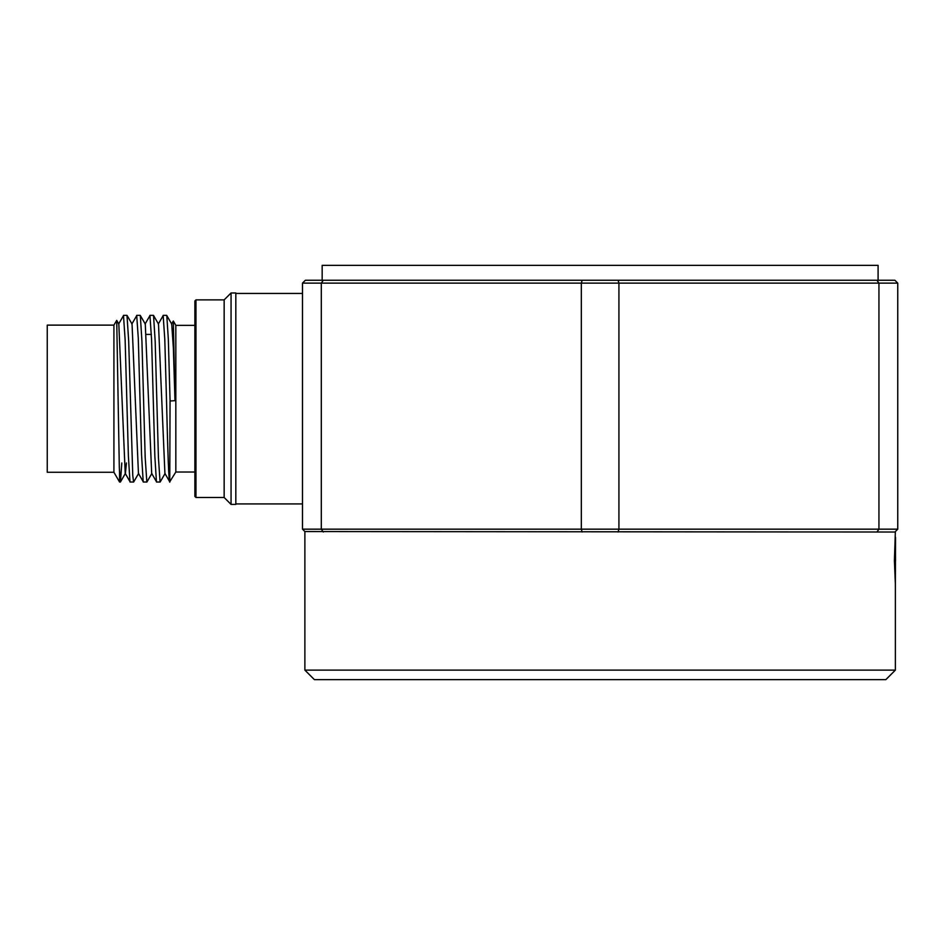 <?xml version="1.0" encoding="UTF-8"?>
<svg xmlns="http://www.w3.org/2000/svg" width="945" height="945" viewBox="0 0 945 945"><rect width="100%" height="100%" fill="white"/><g stroke="black" fill="none" stroke-linecap="round" stroke-linejoin="round"><path stroke-width="1.42" d="M113.92 472.264L113.92 325.115L47.25 325.115L47.25 472.264L113.92 472.264L119.554 482.021L120.287 482.021M194.871 325.352L175.829 325.352L175.829 472.027L170.053 481.288M195.969 497.495L195.969 299.872L194.871 300.971L194.871 496.408L195.969 497.495L224.154 497.495L231.064 504.406L235.825 504.406L235.825 292.974L231.064 292.974L231.064 504.406M195.969 299.872L224.154 299.872L224.154 497.495M120.358 482.056L119.318 467.598L116.719 320.379L113.92 325.115M166.698 315.358L163.154 315.358L164.796 339.491L166.462 398.684C167.643 446.548 168.836 489.38 170.053 481.147M174.99 400.656L173.348 347.819L171.718 324.064L166.792 315.547L168.34 339.409L170.005 398.684L170.135 400.999L174.99 400.656L173.325 321.028L171.506 324.064M126.984 315.358L123.476 315.358L125.13 339.763L128.39 456.14L129.985 481.926M126.984 315.382L128.685 341.228L132.773 475.618L133.599 482.08L138.643 473.41M140.226 315.358L136.694 315.358L138.289 338.145L141.561 454.982L143.215 481.938M156.457 481.702L151.684 473.433L145.282 324.052L140.321 315.488L141.927 341.204L145.187 457.604L146.841 482.08M149.936 315.358L151.59 339.763L154.85 456.352L156.457 481.95M169.687 481.69L164.914 473.433L158.5 324.052L153.551 315.512L155.169 341.169L158.429 457.64L160.083 482.044M126.453 462.979L125.413 473.374L120.44 481.985L121.81 462.979M119.554 472.654L119.554 482.021M314.401 679.644L304.881 670.123L895.364 670.123L885.843 679.644L314.401 679.644M895.364 531.551L894.419 560.586L895.364 584.199L895.364 670.123M897.75 529.165L897.75 283.122L302.494 283.122L302.494 529.165L897.75 529.165L894.891 532.023L304.881 531.551L304.881 670.123M878.094 280.263L878.094 265.356L322.162 265.356L322.162 280.263M894.62 560.598C895.636 530.157 895.636 530.157 894.62 560.586C895.636 591.027 895.636 591.038 894.62 560.598M895.364 584.199L895.565 537.634L894.667 560.598L895.553 560.598L895.364 540.197M876.925 532.023L878.944 529.165L878.944 283.122L876.925 280.263L894.891 280.263L897.75 283.122M618.089 532.023L618.928 529.165L618.928 283.122L618.089 280.263L876.925 280.263M582.155 532.023L581.317 529.165L581.317 283.122L582.155 280.263L618.089 280.263M323.32 532.023L321.3 529.165L321.3 283.122L323.32 280.263L582.155 280.263M304.881 531.551L302.494 529.165M302.494 283.122L305.353 280.263L323.32 280.263M170.053 400.999L169.769 482.021M119.318 467.598L119.554 472.476M116.719 320.379L118.822 324.029L125.212 473.374L129.985 481.631M127.079 315.465L132.052 324.052L138.442 473.421L143.215 481.678M895.364 560.598L895.364 559.818M224.154 299.872L231.064 292.974M149.924 315.358L153.456 315.358M130.091 482.021L133.517 482.021M143.309 482.021L146.77 482.021M156.539 482.021L160.036 482.021M175.829 325.352L173.325 321.028M235.825 503.933L302.494 503.933M895.364 536.996L895.565 537.634M235.825 293.446L302.494 293.446M146.298 334.4L151.389 334.4M175.829 472.027L194.871 472.027M151.873 473.433L146.924 481.997M165.115 473.433L160.177 481.974M163.06 315.795L158.287 324.052M149.842 315.795L145.069 324.052M136.623 315.795L131.839 324.052M123.393 315.784L118.621 324.029"/></g></svg>
